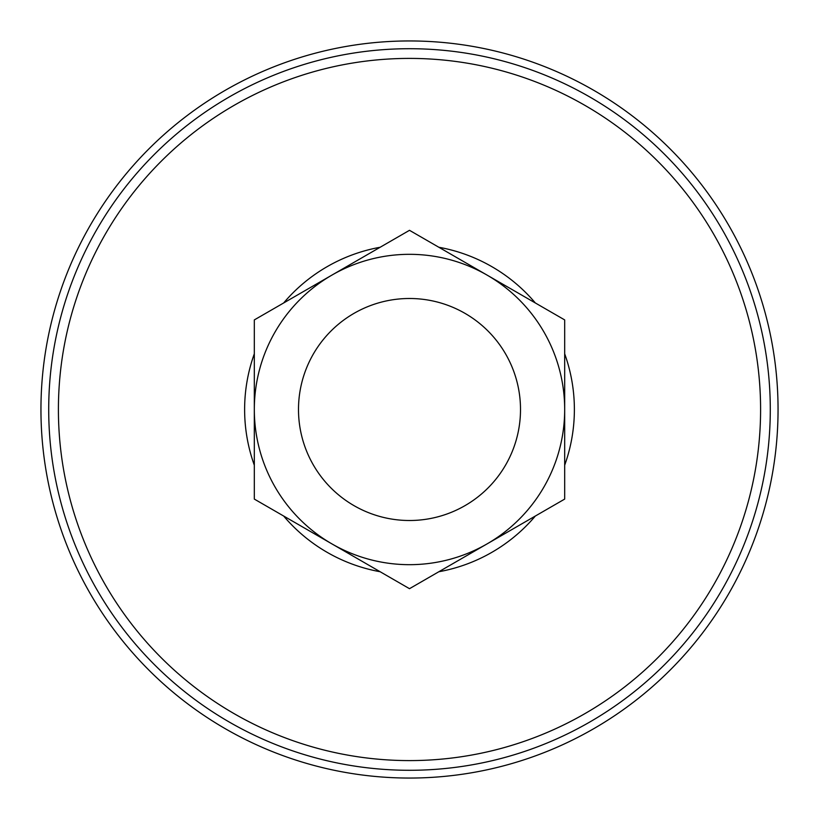 <?xml version="1.0" encoding="UTF-8"?>
<svg xmlns="http://www.w3.org/2000/svg" width="819" height="819" viewBox="0 0 819 819"><rect width="100%" height="100%" fill="white"/><g stroke="black" fill="none" stroke-linecap="round" stroke-linejoin="round"><path stroke-width="1.23" d="M298.495 409.5A111.005 111.005 0 0 1 409.5 298.495A111.005 111.005 0 0 1 520.505 409.5A111.005 111.005 0 0 1 409.5 520.505A111.005 111.005 0 0 1 298.495 409.5M564.68 319.912L564.68 499.088L487.09 543.888A155.18 155.18 0 0 0 487.09 275.112L564.68 319.912M409.5 230.313L487.09 275.112A155.18 155.18 0 0 0 331.91 275.112L409.5 230.313M254.32 319.912L331.91 275.112A155.18 155.18 0 0 0 254.32 409.5L254.32 319.912M254.32 499.088L254.32 409.5A155.18 155.18 0 0 0 331.91 543.888L254.32 499.088M409.5 588.687L331.91 543.888A155.18 155.18 0 0 0 487.09 543.888L409.5 588.687M254.32 465.212A164.875 164.875 0 0 1 254.32 353.788M283.661 302.969A164.875 164.875 0 0 1 380.159 247.256M438.841 247.256A164.875 164.875 0 0 1 535.339 302.969M564.68 353.788A164.875 164.875 0 0 1 564.68 465.212M535.339 516.031A164.875 164.875 0 0 1 438.841 571.744M380.159 571.744A164.875 164.875 0 0 1 283.661 516.031M48.71 409.5A360.79 360.79 0 0 1 409.5 48.71A360.79 360.79 0 0 1 770.29 409.5A360.79 360.79 0 0 1 409.5 770.29A360.79 360.79 0 0 1 48.71 409.5M40.95 409.5A368.55 368.55 0 0 0 409.5 778.05A368.55 368.55 0 0 0 778.05 409.5A368.55 368.55 0 0 0 409.5 40.95A368.55 368.55 0 0 0 40.95 409.5M58.405 409.5A351.095 351.095 0 0 1 409.5 58.405A351.095 351.095 0 0 1 760.595 409.5A351.095 351.095 0 0 1 409.5 760.595A351.095 351.095 0 0 1 58.405 409.5"/></g></svg>
